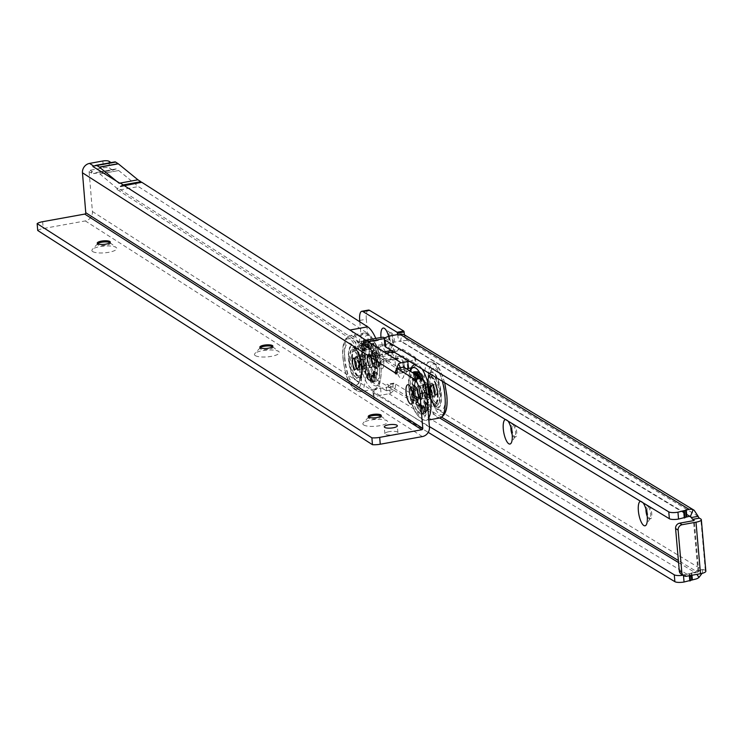 <?xml version="1.0" encoding="UTF-8"?>
<svg xmlns="http://www.w3.org/2000/svg" width="743" height="743" viewBox="0 0 743 743"><rect width="100%" height="100%" fill="white"/><g stroke="black" fill="none" stroke-linecap="round" stroke-linejoin="round"><path stroke-width="0.56" stroke-dasharray="3.71 2.79" d="M647.246 516.376A6.548 2.118 -100.3 0 0 649.512 518.948A6.548 2.118 -100.3 0 0 650.153 518.438A6.548 2.118 -100.3 0 0 650.664 513.915A6.548 2.118 -100.3 0 0 647.952 506.327A6.548 2.118 -100.3 0 0 647.172 506.067A6.548 2.118 -100.3 0 0 645.964 509.271M512.178 434.609A6.548 2.118 -100.3 0 0 514.444 437.181A6.548 2.118 -100.3 0 0 515.085 436.661A6.548 2.118 -100.3 0 0 515.596 432.147A6.548 2.118 -100.3 0 0 512.884 424.559A6.548 2.118 -100.3 0 0 512.103 424.299A6.548 2.118 -100.3 0 0 510.896 427.504M404.108 369.011A12.492 4.04 79.7 0 1 403.124 377.639A12.492 4.04 79.7 0 1 398.601 375.809A12.492 4.04 79.7 0 1 395.248 363.643A12.492 4.04 79.7 0 1 398.945 354.532A12.492 4.04 79.7 0 1 404.108 369.011M402.892 363.921A6.548 2.118 -100.3 0 0 406.384 371.76A6.548 2.118 -100.3 0 0 407.025 371.249A6.548 2.118 -100.3 0 0 407.536 366.736A6.548 2.118 -100.3 0 0 404.833 359.148A6.548 2.118 -100.3 0 0 404.053 358.888A6.548 2.118 -100.3 0 0 402.892 363.921M388.645 336.365A12.492 4.04 79.7 0 1 389.843 343.034A12.492 4.04 79.7 0 1 388.868 351.662A12.492 4.04 79.7 0 1 384.335 349.832A12.492 4.04 79.7 0 1 380.983 337.666A12.492 4.04 79.7 0 1 380.964 337.48M388.57 336.384A6.548 2.118 -100.3 0 0 388.635 337.944A6.548 2.118 -100.3 0 0 392.118 345.783A6.548 2.118 -100.3 0 0 392.759 345.272A6.548 2.118 -100.3 0 0 393.27 340.749A6.548 2.118 -100.3 0 0 390.567 333.161A6.548 2.118 -100.3 0 0 389.787 332.91A6.548 2.118 -100.3 0 0 388.57 336.115M376.71 356.956A9.873 3.195 -100.3 0 0 380.797 368.398A9.873 3.195 -100.3 0 0 383.713 361.191A9.873 3.195 -100.3 0 0 381.066 351.578A9.873 3.195 -100.3 0 0 377.481 350.129A9.873 3.195 -100.3 0 0 376.71 356.956A9.873 3.195 79.7 0 1 377.481 350.129A9.873 3.195 79.7 0 1 381.066 351.578A9.873 3.195 79.7 0 1 383.713 361.191A9.873 3.195 79.7 0 1 380.797 368.398A9.873 3.195 79.7 0 1 376.71 356.956M380.193 361.07A7.142 2.303 79.7 0 1 378.939 366.559A7.142 2.303 79.7 0 1 378.085 366.28A7.142 2.303 79.7 0 1 375.131 358.005A7.142 2.303 79.7 0 1 375.689 353.074A7.142 2.303 79.7 0 1 376.395 352.507A7.142 2.303 79.7 0 1 380.193 361.07M647.125 510.905A6.548 2.118 -100.3 0 0 650.617 518.744A6.548 2.118 -100.3 0 0 651.769 513.719A6.548 2.118 -100.3 0 0 648.286 505.872A6.548 2.118 -100.3 0 0 647.125 510.905M512.057 429.138A6.548 2.118 -100.3 0 0 515.549 436.977A6.548 2.118 -100.3 0 0 516.701 431.943A6.548 2.118 -100.3 0 0 513.218 424.104A6.548 2.118 -100.3 0 0 512.057 429.138M404.006 363.717A6.548 2.118 -100.3 0 0 407.489 371.565A6.548 2.118 -100.3 0 0 408.65 366.531A6.548 2.118 -100.3 0 0 405.158 358.683A6.548 2.118 -100.3 0 0 404.006 363.717M389.741 337.74A6.548 2.118 -100.3 0 0 393.223 345.588A6.548 2.118 -100.3 0 0 394.384 340.554A6.548 2.118 -100.3 0 0 390.892 332.706A6.548 2.118 -100.3 0 0 389.741 337.74M371.036 358.748A7.142 2.303 -100.3 0 0 374.834 367.302A7.142 2.303 -100.3 0 0 376.097 361.813A7.142 2.303 -100.3 0 0 372.289 353.25A7.142 2.303 -100.3 0 0 371.036 358.748M681.257 574.181A4.755 4.328 121.2 0 0 684.127 574.683L697.974 572.175L698.736 571.813L697.222 570.847A4.755 1.542 -100.3 0 0 696.776 570.745A4.755 1.542 -100.3 0 0 696.21 571.321L695.169 572.064L696.832 574.376M373.748 392.88L374.351 399.743A11.897 3.093 175 0 1 373.571 398.768A11.897 3.093 175 0 1 381.205 395.183L388.96 393.771A8.331 7.579 121.2 0 0 390.558 393.307L388.589 386.843A1.189 1.087 121.2 0 1 388.357 386.908L380.602 388.31A11.897 3.093 175 0 0 372.977 391.905A11.897 3.093 175 0 0 373.748 392.88L429.389 426.566M374.351 399.743L428.228 432.361M695.169 572.064A1.189 1.087 -58.8 0 1 694.631 572.314L683.458 575.138A7.142 1.857 175 0 1 682.984 575.221M397.7 334.545L397.802 335.706A4.755 1.542 -100.3 0 0 400.338 341.409A4.755 1.542 -100.3 0 0 400.496 341.353L400.644 341.028A1.189 1.087 121.2 0 0 400.338 341.046L392.583 342.449A11.897 3.093 -5 0 0 384.948 346.043M640.485 501.237A12.492 4.04 79.7 0 1 642.063 501.711A12.492 4.04 79.7 0 1 643.113 502.835M505.416 419.47A12.492 4.04 79.7 0 1 506.995 419.944A12.492 4.04 79.7 0 1 508.045 421.067M359.807 321.784L363.689 366.169A21.175 6.845 79.7 0 1 362.435 359.714L364.321 359.733L365.054 358.841A14.275 4.616 -100.3 0 0 366.355 365.575L365.463 365.073L363.931 365.528L363.661 367.321L362.473 367.228A19.755 6.381 -100.3 0 0 363.578 370.85L362.473 367.228L366.587 366.364A14.275 4.616 -100.3 0 0 366.671 366.661L366.215 368.751L366.921 367.423A14.275 4.616 -100.3 0 0 369.225 372.494L368.361 372.93L367.748 377.072A21.175 6.845 79.7 0 1 365.528 372.206L366.522 368.89A15.445 4.987 -100.3 0 0 368.361 372.93L367.72 375.93M368.918 380.221A11.897 3.845 79.7 0 1 363.689 366.225L370.339 365.017A11.897 3.845 79.7 0 0 375.559 379.023L393.019 389.546L386.267 390.725L368.918 380.221L375.559 379.023M388.589 386.843L388.05 384.763A4.755 1.542 -100.3 0 0 387.224 384.317A4.755 1.542 -100.3 0 0 386.379 387.985L386.583 390.316M705.85 571.191A8.331 2.164 -5 0 0 705.311 570.513L703.872 569.649A4.755 1.542 -100.3 0 0 703.426 569.537A4.755 1.542 -100.3 0 0 702.859 570.113L696.21 571.321L678.387 560.528M441.741 417.269L388.05 384.763L394.7 383.564A4.755 1.542 -100.3 0 0 393.874 383.119A4.755 1.542 -100.3 0 0 393.028 386.778L393.233 389.109M359.686 320.437L366.336 319.239L370.339 365.017M366.336 319.239A11.897 3.845 79.7 0 1 368.435 310.082M404.489 334.907A4.755 1.542 -100.3 0 0 406.978 340.21A4.755 1.542 -100.3 0 0 407.145 340.145L400.496 341.353L401.898 334.099M689.448 516.283L400.644 341.028M698.151 516.32L407.145 340.145L404.684 335.019M390.558 393.307C395.109 389.629 396.493 386.379 394.7 383.564L702.859 570.113L702.024 573.382M379.97 358.925L380.184 359.64L379.97 358.925M375.094 358.024A7.077 2.285 79.7 0 1 375.652 353.139A7.077 2.285 79.7 0 1 376.348 352.581A7.077 2.285 79.7 0 1 380.119 361.061A7.077 2.285 79.7 0 1 378.874 366.513A7.077 2.285 79.7 0 1 378.029 366.234A7.077 2.285 79.7 0 1 375.094 358.024M356.51 365.027A5.953 1.923 -100.3 0 0 353.334 357.894A5.953 1.923 -100.3 0 0 352.405 359.333A5.953 1.923 -100.3 0 0 352.284 362.473A5.953 1.923 -100.3 0 0 354.077 368.593A5.953 1.923 -100.3 0 0 355.46 369.605A5.953 1.923 -100.3 0 0 356.51 365.027M356.733 364.989A5.953 1.923 -100.3 0 0 353.557 357.857A5.953 1.923 -100.3 0 0 352.507 362.435A5.953 1.923 -100.3 0 0 355.683 369.568A5.953 1.923 -100.3 0 0 356.733 364.989M378.094 363.021A12.761 4.124 -100.3 0 0 371.741 347.715A12.761 4.124 -100.3 0 0 369.039 357.541A12.761 4.124 -100.3 0 0 376.264 372.68A12.761 4.124 -100.3 0 0 378.094 363.021M374.834 363.661A12.947 4.179 -100.3 0 0 367.655 348.226A12.947 4.179 -100.3 0 0 365.649 358.098A12.947 4.179 -100.3 0 0 372.262 373.636A12.947 4.179 -100.3 0 0 374.834 363.661M359.157 364.711A6.548 2.118 -100.3 0 0 355.665 356.872A6.548 2.118 -100.3 0 0 354.513 361.906A6.548 2.118 -100.3 0 0 358.005 369.745A6.548 2.118 -100.3 0 0 359.157 364.711M356.389 364.785A4.997 1.616 -100.3 0 0 353.733 358.795A4.997 1.616 -100.3 0 0 352.851 362.64A4.997 1.616 -100.3 0 0 355.507 368.63A4.997 1.616 -100.3 0 0 356.389 364.785M366.448 345.699L364.924 345.644L367.413 346.879L366.448 345.699L366.123 341.929L366.633 341.362L367.367 346.897A14.275 4.616 -100.3 0 0 367.265 346.925L365.853 346.127L364.609 340.359L366.02 346.182L366.996 347.037A14.275 4.616 -100.3 0 0 365.37 349.721L363.011 343.368A21.175 6.845 79.7 0 1 364.572 340.786L364.572 340.786M364.813 348.56L363.838 348.383L362.751 344.845L363.169 344.306L365.24 350.259A14.275 4.616 -100.3 0 0 365.194 350.473L364.051 351.04L362.25 348.588L361.869 346.786L364.135 351.058L365.082 351.058A14.275 4.616 -100.3 0 0 364.878 356.872L361.878 353.296A21.175 6.845 79.7 0 1 362.073 347.715L362.463 348.755M374.268 373.627L373.766 373.896L374.844 377.435L375.54 377.778L374.203 373.348L374.797 371.574A14.275 4.616 -100.3 0 0 374.844 371.37L374.955 370.776A14.275 4.616 -100.3 0 0 375.159 364.962L375.178 366.299L377.277 368.704A21.175 6.845 79.7 0 1 377.082 374.286L375.02 370.943A15.445 4.987 -100.3 0 0 375.178 366.299L376.85 368.602M374.964 366.141L374.481 366.336L375.902 368.296L376.636 368.444L374.881 365.983L375.094 364.144A14.275 4.616 -100.3 0 0 375.066 363.829L374.983 362.993A14.275 4.616 -100.3 0 0 373.683 356.269L373.729 356.919L375.466 355.823A21.175 6.845 79.7 0 1 376.72 362.278L374.825 362.268A15.445 4.987 -100.3 0 0 373.794 356.9L373.46 355.47A14.275 4.616 -100.3 0 0 373.367 355.182L370.794 349.442L369.884 349.256L370.497 348.885A14.275 4.616 -100.3 0 0 370.385 348.727L370.07 348.318A14.275 4.616 -100.3 0 0 369.215 347.464A14.275 4.616 -100.3 0 0 367.636 346.851L366.652 340.164A21.175 6.845 79.7 0 1 368.983 341.576L369.271 346.962A15.445 4.987 -100.3 0 0 367.33 345.792L367.023 345.783M354.383 361.739A7.235 2.34 79.7 0 1 356.519 356.454A7.235 2.34 79.7 0 1 359.51 364.841A7.235 2.34 79.7 0 1 358.943 369.838A7.235 2.34 79.7 0 1 356.324 368.779A7.235 2.34 79.7 0 1 354.383 361.739M359.928 364.572A6.52 2.108 -100.3 0 0 357.225 357.011A6.52 2.108 -100.3 0 0 356.445 356.751A6.52 2.108 -100.3 0 0 355.293 361.767A6.52 2.108 -100.3 0 0 358.776 369.587A6.52 2.108 -100.3 0 0 359.408 369.067A6.52 2.108 -100.3 0 0 359.928 364.572M372.587 362.473A7.235 2.34 -100.3 0 0 370.646 355.423A7.235 2.34 -100.3 0 0 368.017 354.374A7.235 2.34 -100.3 0 0 367.451 359.361A7.235 2.34 -100.3 0 0 370.451 367.748A7.235 2.34 -100.3 0 0 372.587 362.473M367.042 359.64A6.52 2.108 79.7 0 1 367.553 355.135A6.52 2.108 79.7 0 1 368.194 354.625A6.52 2.108 79.7 0 1 371.667 362.445A6.52 2.108 79.7 0 1 370.516 367.46A6.52 2.108 79.7 0 1 369.735 367.2A6.52 2.108 79.7 0 1 367.042 359.64M352.526 360.439A13.086 4.226 -100.3 0 0 359.501 376.125A13.086 4.226 -100.3 0 0 361.813 366.058A13.086 4.226 -100.3 0 0 354.838 350.371A13.086 4.226 -100.3 0 0 352.526 360.439M352.303 360.476A13.086 4.226 -100.3 0 0 359.278 376.172A13.086 4.226 -100.3 0 0 361.59 366.104A13.086 4.226 -100.3 0 0 354.615 350.408A13.086 4.226 -100.3 0 0 352.303 360.476M359.891 368.732A21.417 6.919 -100.3 0 0 348.476 343.062A21.417 6.919 -100.3 0 0 344.696 359.528A21.417 6.919 -100.3 0 0 356.111 385.208A21.417 6.919 -100.3 0 0 359.891 368.732M363.123 355.943L361.962 353.659L363.875 356.092L363.123 355.943A1.189 0.938 144.1 0 0 361.98 357.16L364.135 357.429A14.275 4.616 -100.3 0 0 364.181 357.996A14.275 4.616 -100.3 0 0 364.237 358.563L360.792 359.008L360.55 355.191A19.755 6.381 -100.3 0 0 360.689 357.095A19.755 6.381 -100.3 0 0 360.894 359.055L361.99 358.665L362.584 359.668L363.661 367.321L363.931 365.528M362.008 353.176L361.609 354.272L362.008 353.176A21.417 6.919 -100.3 0 1 362.212 347.529L361.813 353.566L362.305 353.399M364.739 340.517A21.417 6.919 -100.3 0 0 363.16 343.127L361.367 345.514A19.755 6.381 -100.3 0 0 360.801 348.123L361.757 346.805L362.212 347.529M366.838 339.895L366.03 339.932L366.838 339.895A21.417 6.919 -100.3 0 1 369.197 341.325L369.16 341.826L369.197 341.325M371.649 344.706L370.813 344.111L371.407 344.928A21.175 6.845 79.7 0 1 373.618 349.786L372.633 353.111A15.445 4.987 -100.3 0 0 370.794 349.071L371.649 344.706A21.417 6.919 -100.3 0 1 373.887 349.628L373.785 350.631L373.887 349.628M375.754 355.73L375.048 354.764L375.754 355.73A21.417 6.919 -100.3 0 1 377.017 362.259L376.72 363.42L377.017 362.259M379.394 365.194A21.417 6.919 -100.3 0 0 367.971 339.523A21.417 6.919 -100.3 0 0 364.191 355.999A21.417 6.919 -100.3 0 0 375.614 381.67A21.417 6.919 -100.3 0 0 379.394 365.194M364.089 355.832L364.943 357.699A14.275 4.616 -100.3 0 0 364.952 357.857A14.275 4.616 -100.3 0 0 364.971 358.005L364.321 359.733A15.445 4.987 -100.3 0 0 365.361 365.101L363.68 366.188M371.147 376.58L370.385 376.942L371.769 375.113L372.68 374.946L371.147 376.58L371.481 380.351L372.076 380.722L371.686 376.004L372.68 374.946A14.275 4.616 -100.3 0 0 372.782 374.918L372.856 375.949L373.042 374.797A14.275 4.616 -100.3 0 0 373.989 373.803A14.275 4.616 -100.3 0 0 374.667 372.113L374.379 373.432L376.144 378.633A21.175 6.845 79.7 0 1 374.583 381.215L373.135 375.819A15.445 4.987 -100.3 0 0 374.435 373.673L375.698 377.834M373.042 374.797L373.079 375.577M377.583 368.751L377.1 367.813L377.583 368.751A21.417 6.919 -100.3 0 1 377.388 374.388L376.84 375.289L377.388 374.388M376.441 378.791L376.199 378.271L376.441 378.791A21.417 6.919 -100.3 0 1 374.862 381.4L374.101 381.726L374.862 381.4M366.708 367.061L364.135 368.296L363.578 370.85L365.705 372.299A21.417 6.919 -100.3 0 0 367.943 377.212L367.785 377.983L366.383 377.007A19.755 6.381 -100.3 0 0 367.841 379.023L370.395 380.602A21.417 6.919 -100.3 0 0 372.763 382.023L372.503 381.837A21.175 6.845 79.7 0 1 370.172 380.416L369.968 373.515A14.275 4.616 -100.3 0 0 372.401 374.992M374.704 371.026L373.162 372.596A1.189 0.938 -35.9 0 1 374.305 371.379L374.955 370.776L374.844 371.37M373.766 373.896L372.912 373.775L373.07 372.057L374.583 374.556L376.84 375.289L376.46 373.488L374.305 371.379M372.884 372.902L374.026 377.175A19.755 6.381 -100.3 0 0 374.583 374.556A1.189 0.938 -35.9 0 1 375.726 373.348M375.429 377.797L374.026 377.175L372.94 373.627L374.648 371.871M374.936 363.429L373.274 363.996A1.189 1.124 -106.6 0 1 374.045 362.658L374.045 362.658A1.189 1.124 -106.6 0 1 374.156 362.63L374.769 362.296L375.066 363.829M374.481 366.336A1.189 0.938 -35.9 0 1 373.413 365.528L373.172 363.931L376.72 363.42L376.097 362.11L374.156 362.63M376.525 368.463L377.1 367.813L374.834 367.488L373.413 365.528L375.039 364.572M373.153 354.81L371.259 354.383A1.189 0.882 -167.8 0 1 371.203 353.937L371.203 353.937A1.189 0.882 -167.8 0 1 371.964 353.306L373.116 354.411A14.275 4.616 -100.3 0 0 370.813 349.349L370.497 348.885M373.032 356.789L374.955 356.278L375.048 354.764L371.695 355.823L373.478 355.888L373.032 356.789A1.189 1.124 -106.6 0 1 371.695 355.823L371.231 354.662L371.806 351.829L373.785 350.631L373.32 350.046L372.512 350.752L371.964 353.306M370.135 348.532L367.794 347.334L369.308 347.222L370.385 348.727M370.469 349.126L369.958 348.904A1.189 0.882 -167.8 0 1 368.454 348.226L367.544 343.665L369.16 341.826L368.231 343.21L368.565 346.972M368.593 348.839L370.339 349.145M369.958 348.904L371.138 345.932L370.813 344.111L369.002 345.671L368.454 348.226L369.884 349.256A14.275 4.616 -100.3 0 0 369.447 348.662L369.048 347.371M365.853 346.127L367.042 346.99L366.355 347.12L364.395 345.941L366.113 346.414M366.94 346.089L366.726 347.009A14.275 4.616 -100.3 0 0 366.698 347.009A14.275 4.616 -100.3 0 0 366.355 347.12L365.835 346.424M366.94 341.371L365.918 339.95L364.59 341.873A19.755 6.381 -100.3 0 0 363.346 342.244L364.609 340.359M366.522 341.381L365.918 339.95A21.417 6.919 -100.3 0 0 365.426 339.988L363.931 340.61L364.497 340.378L364.163 342.514L365.25 346.052M365.045 350.78L364.051 351.04L365.045 350.78L362.222 350.092A1.189 0.938 144.1 0 0 362.37 350.585L362.37 350.585A1.189 0.938 144.1 0 0 363.299 350.9L364.246 351.179M363.838 348.383L362.445 349.052L365.212 349.999M360.801 348.123L361.33 344.706L362.445 349.052A15.947 5.155 -100.3 0 0 362.222 350.092L360.801 348.123A1.189 0.938 144.1 0 0 360.94 348.625L360.94 348.625A1.189 0.938 144.1 0 0 361.869 348.931L363.299 350.9M361.878 353.296L360.55 355.191L361.98 357.16A15.947 5.155 -100.3 0 0 362.036 357.912A15.947 5.155 -100.3 0 0 362.11 358.683A1.189 1.124 73.4 0 0 363.448 359.649L364.423 359.696M367.943 377.212L368.287 372.949L367.636 373.376A1.189 0.882 12.2 0 0 366.931 374.453L368.602 372.865A14.275 4.616 -100.3 0 0 369.039 373.46L367.516 375.252L369.884 375.029A15.445 4.987 -100.3 0 0 371.825 376.209L372.763 382.023M367.841 379.023L366.383 377.007L366.931 374.453A15.947 5.155 -100.3 0 0 367.516 375.252L367.841 379.023L369.373 379.079L369.039 375.308M374.797 371.574L374.667 372.113M369.968 373.515L369.875 374.769M368.156 372.967L369.54 372.949A14.275 4.616 -100.3 0 0 369.661 373.116M366.921 367.423L366.671 366.661M366.587 366.364L366.355 365.575M365.054 358.841L364.971 358.005M364.943 357.699L364.878 356.872M365.082 351.058L365.194 350.473M365.24 350.259L365.37 349.721M373.116 354.411L373.367 355.182M373.46 355.47L373.729 356.919L372.8 356.008A14.275 4.616 -100.3 0 0 372.466 354.931L372.336 353.547M375.094 364.144L375.159 364.962M371.806 375.104L371.797 375.104A14.275 4.616 -100.3 0 0 371.788 375.113A14.275 4.616 -100.3 0 0 372.132 375.001L370.961 376.896L372.791 375.679M372.503 381.837L373.06 382.134A21.417 6.919 -100.3 0 0 373.998 381.744L374.119 380.11L373.432 379.766L372.354 376.227M371.964 380.741L372.568 382.171L370.794 380.806A19.755 6.381 -100.3 0 0 372.048 380.435L373.998 381.744L374.017 380.128M369.577 375.02L369.968 379.441L369.373 379.079M371.686 376.302L372.215 380.63M371.481 380.351L370.72 380.713L370.385 376.942L371.76 375.113L371.556 376.032M372.252 382.19L370.72 380.713L370.469 377.045A15.947 5.155 -100.3 0 0 370.961 376.896L372.048 380.435L373.432 379.766M370.274 379.45L369.559 380.258L372.68 382.023L372.224 380.648L372.68 382.143M370.395 380.602L369.642 380.379L369.856 379.459M366.215 368.751L365.463 371.769L365.64 368.974L366.578 368.704M367.636 373.376L367.088 375.93L367.729 376.023L367.794 377.23L365.528 372.206M364.061 359.538L363.448 359.649M365.463 365.073L363.355 365.853L365.324 365.333L366.373 365.983M363.921 350.891L362.435 348.653L361.869 348.931M369.308 347.222L370.07 348.318M375.057 365.928L374.574 371.054M367.088 375.93A1.189 0.882 12.2 0 0 366.327 376.552L366.875 373.998L368.426 372.763M366.494 377.565L366.327 376.552A1.189 0.882 12.2 0 0 366.383 377.007M364.572 365.491A1.189 1.124 73.4 0 0 363.689 366.856A15.947 5.155 -100.3 0 0 364.135 368.296A1.189 0.882 12.2 0 0 365.64 368.974M363.578 370.85A1.189 0.882 12.2 0 0 365.092 371.528M363.355 365.853A1.189 1.124 73.4 0 0 363.234 365.881L365.184 365.361L365.695 366.113A14.275 4.616 -100.3 0 0 366.02 367.181L366.15 368.574M362.408 367.339L363.234 365.881A1.189 1.124 73.4 0 0 362.473 367.228M360.894 359.055A1.189 1.124 73.4 0 0 362.222 360.021M361.692 353.984A1.189 0.938 144.1 0 0 360.55 355.191M362.751 344.845L361.367 345.514M366.123 341.929L364.59 341.873L364.924 345.644A15.947 5.155 -100.3 0 0 364.423 345.792L363.308 342.393L364.163 342.514M370.516 346.349A1.189 0.882 -167.8 0 1 369.002 345.671A19.755 6.381 -100.3 0 0 367.544 343.665L368.231 343.21M374.249 356.426A1.189 1.124 -106.6 0 1 372.912 355.46A19.755 6.381 -100.3 0 0 371.806 351.829A1.189 0.882 -167.8 0 1 371.751 351.383L371.751 351.383A1.189 0.882 -167.8 0 1 372.512 350.752M375.902 368.296A1.189 0.938 -35.9 0 1 374.834 367.488A19.755 6.381 -100.3 0 0 374.491 363.633A1.189 1.124 -106.6 0 1 375.261 362.287L375.261 362.287A1.189 1.124 -106.6 0 1 375.373 362.259M373.45 356.733L374.621 362.556L376.079 362.12L376.608 363.438A21.417 6.919 -100.3 0 1 376.84 365.658A21.417 6.919 -100.3 0 1 376.989 367.831L376.385 368.658L374.974 367.989L373.292 365.324M374.844 377.435L376.088 378.289A21.417 6.919 -100.3 0 0 376.729 375.308L376.348 373.515M365.705 372.299L364.924 371.444M367.896 377.964L367.748 377.072L367.896 377.964M364.414 348.755L364.525 350.129A14.275 4.616 -100.3 0 0 364.358 350.9L364.135 351.058A15.445 4.987 -100.3 0 0 363.968 355.702L363.745 355.943M364.479 341.994L366.02 346.182A15.445 4.987 -100.3 0 0 364.72 348.328L364.441 348.458M363.16 343.127L362.51 343.814L363.011 343.368L362.51 343.814L363.448 344.167M373.989 373.803L374.472 372.642L374.379 373.432M358.739 364.46A5.35 1.727 -100.3 0 0 355.878 358.042A5.35 1.727 -100.3 0 0 354.94 362.157A5.35 1.727 -100.3 0 0 357.792 368.574A5.35 1.727 -100.3 0 0 358.739 364.46M356.519 364.859A5.35 1.727 -100.3 0 0 353.668 358.442A5.35 1.727 -100.3 0 0 352.721 362.556A5.35 1.727 -100.3 0 0 355.572 368.983A5.35 1.727 -100.3 0 0 356.519 364.859M349.554 360.643A14.275 4.616 -100.3 0 0 357.169 377.76A14.275 4.616 -100.3 0 0 359.686 366.773A14.275 4.616 -100.3 0 0 352.071 349.665A14.275 4.616 -100.3 0 0 349.554 360.643M351.773 360.244A14.275 4.616 -100.3 0 0 359.38 377.36A14.275 4.616 -100.3 0 0 361.897 366.373A14.275 4.616 -100.3 0 0 354.29 349.256A14.275 4.616 -100.3 0 0 351.773 360.244M109.983 242.673A6.548 1.783 175.3 0 1 110.075 242.738A6.548 1.783 175.3 0 1 110.382 243.212A6.548 1.783 175.3 0 1 106.184 245.246A6.548 1.783 175.3 0 1 97.76 244.856A6.548 1.783 175.3 0 1 97.333 244.298A6.548 1.783 175.3 0 1 97.556 243.769A6.548 1.783 175.3 0 1 97.63 243.695M92.699 251.571A12.492 3.399 -4.7 0 0 108.45 252.36A12.492 3.399 -4.7 0 0 116.196 247.512A12.492 3.399 -4.7 0 0 115.964 247.354A12.492 3.399 -4.7 0 0 103.704 246.1A12.492 3.399 -4.7 0 0 92.308 249.49A12.492 3.399 -4.7 0 0 92.699 251.571M272.57 346.712A6.548 1.783 175.3 0 1 272.653 346.777A6.548 1.783 175.3 0 1 272.969 347.26A6.548 1.783 175.3 0 1 268.771 349.284A6.548 1.783 175.3 0 1 260.347 348.904A6.548 1.783 175.3 0 1 259.92 348.337A6.548 1.783 175.3 0 1 260.143 347.817A6.548 1.783 175.3 0 1 260.217 347.733M255.286 355.609A12.492 3.399 -4.7 0 0 271.037 356.408A12.492 3.399 -4.7 0 0 278.783 351.56A12.492 3.399 -4.7 0 0 278.551 351.393A12.492 3.399 -4.7 0 0 266.291 350.148A12.492 3.399 -4.7 0 0 254.895 353.529A12.492 3.399 -4.7 0 0 255.286 355.609M380.964 416.08A6.548 1.783 175.3 0 1 381.048 416.136A6.548 1.783 175.3 0 1 381.354 416.619A6.548 1.783 175.3 0 1 377.165 418.653A6.548 1.783 175.3 0 1 368.742 418.263A6.548 1.783 175.3 0 1 368.314 417.696A6.548 1.783 175.3 0 1 368.537 417.176A6.548 1.783 175.3 0 1 368.612 417.102M363.671 424.968A12.492 3.399 -4.7 0 0 379.422 425.767A12.492 3.399 -4.7 0 0 387.168 420.919A12.492 3.399 -4.7 0 0 386.936 420.752A12.492 3.399 -4.7 0 0 374.676 419.507A12.492 3.399 -4.7 0 0 363.29 422.897A12.492 3.399 -4.7 0 0 363.671 424.968M409.569 392.341A7.142 2.303 -100.3 0 0 413.377 400.988A7.142 2.303 -100.3 0 0 414.074 400.431A7.142 2.303 -100.3 0 0 414.65 395.592A7.142 2.303 -100.3 0 0 411.687 387.224A7.142 2.303 -100.3 0 0 410.833 386.945A7.142 2.303 -100.3 0 0 409.569 392.341M413.665 391.598A7.142 2.303 -100.3 0 0 417.482 400.245A7.142 2.303 -100.3 0 0 418.746 394.849A7.142 2.303 -100.3 0 0 414.928 386.202A7.142 2.303 -100.3 0 0 413.665 391.598M389.072 431.664A6.548 1.783 -4.7 0 0 384.874 433.698A6.548 1.783 -4.7 0 0 393.725 434.646A6.548 1.783 -4.7 0 0 397.914 432.621A6.548 1.783 -4.7 0 0 389.072 431.664M91.389 171.967L92.494 171.763A1.189 1.077 122.6 0 0 91.482 173.11L91.389 171.967L93.924 173.593L112.76 170.184L109.537 168.122A4.755 1.291 175.3 0 0 103.416 167.834L90.117 170.249A1.189 1.077 122.6 0 0 89.104 171.587L92.411 211.523A8.331 7.551 -57.4 0 1 85.315 220.922L43.215 228.547A9.52 2.591 175.3 0 0 37.717 230.488M349.944 330.031A35.692 11.535 79.7 0 1 358.135 341.752L350.51 336.876L368.24 333.663A28.559 9.232 79.7 0 1 374.788 343.043A13.086 4.226 79.7 0 0 379.088 347.668A13.086 4.226 79.7 0 0 380.379 346.619A28.559 9.232 79.7 0 1 383.193 344.334A28.559 9.232 79.7 0 1 386.239 345.189A28.559 9.232 -100.3 0 1 393.001 354.699A13.086 4.226 -100.3 0 0 397.291 359.315A13.086 4.226 -100.3 0 0 398.582 358.275A28.559 9.232 -100.3 0 1 401.406 355.981A28.559 9.232 -100.3 0 1 404.229 356.696L415.235 363.736A11.897 3.241 175.3 0 1 416.015 364.767A11.897 3.241 175.3 0 1 410.972 367.887M409.328 361.302A11.897 3.241 175.3 0 0 415.448 357.922A11.897 3.241 175.3 0 0 414.668 356.891L403.663 349.851A35.692 11.535 -100.3 0 0 400.133 348.959A35.692 11.535 -100.3 0 0 396.613 351.82A5.953 1.923 -100.3 0 1 396.019 352.293A5.953 1.923 -100.3 0 1 394.069 350.194A35.692 11.535 -100.3 0 0 385.673 338.344A35.692 11.535 79.7 0 0 385.078 337.972M385.933 353.064A35.692 11.535 -100.3 0 0 382.404 352.173A35.692 11.535 -100.3 0 0 378.884 355.033L360.68 343.377A5.953 1.923 79.7 0 1 360.086 343.86A5.953 1.923 79.7 0 1 358.135 341.752L360.68 343.377L378.401 340.164A35.692 11.535 79.7 0 1 381.921 337.303M378.401 340.164A5.953 1.923 79.7 0 1 377.815 340.647A5.953 1.923 79.7 0 1 375.865 338.539A35.692 11.535 79.7 0 0 375.809 338.418M141.764 182.258L141.226 182.351M111.032 162.587L111.747 163.051L114.766 161.928M112.76 170.184L116.168 168.912L118.722 170.537L138.402 186.586L368.24 333.663M111.747 163.051L92.838 166.488M406.56 368.788L401.749 369.661A1.189 1.077 122.6 0 0 401.369 369.8L401.61 371.565A4.755 1.542 -100.3 0 0 402.947 372.772A4.755 1.542 -100.3 0 0 403.793 369.178L403.709 367.07M360.68 343.377A35.692 11.535 79.7 0 1 364.2 340.517A35.692 11.535 79.7 0 1 367.943 341.557A35.692 11.535 -100.3 0 1 376.339 353.408A5.953 1.923 -100.3 0 0 378.298 355.507A5.953 1.923 -100.3 0 0 378.884 355.033L386.499 359.909A28.559 9.232 -100.3 0 0 383.676 359.194A28.559 9.232 -100.3 0 0 380.862 361.479L398.582 358.275M118.137 188.174A1.189 1.077 122.6 0 0 117.125 189.511L117.022 188.378L118.137 188.174L120.672 189.799L138.402 186.586M93.924 173.593L97.361 172.33L99.887 173.946L117.022 188.378M403.635 367.339L396.985 368.537M397.124 372.373L401.61 371.565L117.125 189.511M401.369 369.8L400.366 367.646M384.53 338.548L385.673 338.344M119.567 190.004L120.672 189.799L350.51 336.876A28.559 9.232 79.7 0 1 357.067 346.257L374.788 343.043M380.862 361.479A13.086 4.226 -100.3 0 1 379.571 362.528A13.086 4.226 -100.3 0 1 375.271 357.903A28.559 9.232 -100.3 0 0 368.509 348.402A28.559 9.232 79.7 0 0 365.472 347.548A28.559 9.232 79.7 0 0 362.649 349.832A13.086 4.226 79.7 0 1 361.358 350.882A13.086 4.226 79.7 0 1 357.067 346.257M368.509 348.402L386.239 345.189M120.515 186.437L141.384 182.657M414.678 395.564A7.077 2.285 -100.3 0 0 411.743 387.27A7.077 2.285 -100.3 0 0 410.898 386.992A7.077 2.285 -100.3 0 0 409.644 392.341A7.077 2.285 -100.3 0 0 413.424 400.923A7.077 2.285 -100.3 0 0 414.12 400.366A7.077 2.285 -100.3 0 0 414.678 395.564M433.253 388.394A5.953 1.923 79.7 0 1 434.311 383.899A5.953 1.923 79.7 0 1 435.695 384.911A5.953 1.923 79.7 0 1 437.488 391.106A5.953 1.923 79.7 0 1 437.367 394.171A5.953 1.923 79.7 0 1 436.429 395.601A5.953 1.923 79.7 0 1 433.253 388.394M433.03 388.431A5.953 1.923 79.7 0 1 434.088 383.936A5.953 1.923 79.7 0 1 437.265 391.143A5.953 1.923 79.7 0 1 436.215 395.647A5.953 1.923 79.7 0 1 433.03 388.431M411.668 390.316A12.761 4.124 79.7 0 1 413.507 380.825A12.761 4.124 79.7 0 1 420.742 396.13A12.761 4.124 79.7 0 1 418.03 405.78A12.761 4.124 79.7 0 1 411.668 390.316M414.919 389.676A12.947 4.179 79.7 0 1 417.51 379.868A12.947 4.179 79.7 0 1 424.132 395.564A12.947 4.179 79.7 0 1 422.117 405.279A12.947 4.179 79.7 0 1 414.919 389.676M430.606 388.7A6.548 2.118 79.7 0 1 431.767 383.75A6.548 2.118 79.7 0 1 435.259 391.682A6.548 2.118 79.7 0 1 434.098 396.632A6.548 2.118 79.7 0 1 430.606 388.7M433.373 388.654A4.997 1.616 79.7 0 1 434.256 384.874A4.997 1.616 79.7 0 1 436.93 390.929A4.997 1.616 79.7 0 1 436.039 394.709A4.997 1.616 79.7 0 1 433.373 388.654M420.176 377.509L420.185 380.481A14.275 4.616 79.7 0 1 420.306 380.648L421.56 380.676L422.293 377.528L421.978 375.707L421.485 380.695L420.612 381.122A14.275 4.616 79.7 0 1 422.906 386.249L424.327 381.531A21.175 6.845 -100.3 0 0 422.126 376.608L422.145 377.75M423.259 384.967L424.197 384.707L424.764 382.19L424.281 381.976L423.148 387.019A14.275 4.616 79.7 0 1 423.241 387.307L424.643 388.329L426.073 387.957L426.176 386.453L425.897 388.236L423.464 388.106A14.275 4.616 79.7 0 1 424.736 394.839L425.368 394.004L427.374 394.059A21.175 6.845 -100.3 0 0 426.148 387.595L424.457 388.598A15.445 4.987 79.7 0 1 425.47 393.976L424.82 395.675A14.275 4.616 79.7 0 1 424.829 395.833A14.275 4.616 79.7 0 1 424.847 395.991L426.036 397.756L424.903 396.808A14.275 4.616 79.7 0 1 424.662 402.576L425.618 402.604L427.671 406.003A21.175 6.845 -100.3 0 0 427.903 400.458L425.804 397.997A15.445 4.987 79.7 0 1 425.618 402.604L427.281 404.954M427.745 406.43L427.866 406.923L427.745 406.43M417.213 399.994L417.742 400.013L416.554 402.947L417.241 399.799L416.349 398.146A14.275 4.616 79.7 0 1 416.266 397.849L416.034 397.05A14.275 4.616 79.7 0 1 414.761 390.316L414.975 391.004L413.015 390.939A21.175 6.845 -100.3 0 0 414.232 397.403L415.931 396.4A15.445 4.987 79.7 0 1 414.919 391.022L413.47 391.394M415.096 390.753L413.647 391.115L415.161 390.734L414.687 389.49A14.275 4.616 79.7 0 1 414.659 389.174L414.9 382.71L415.671 382.153L414.947 382.004A14.275 4.616 79.7 0 1 414.993 381.8L415.133 381.27A14.275 4.616 79.7 0 1 415.783 379.701A14.275 4.616 79.7 0 1 416.786 378.67L415.82 374.713M435.398 391.858A7.235 2.34 -100.3 0 0 433.466 384.753A7.235 2.34 -100.3 0 0 430.829 383.667A7.235 2.34 -100.3 0 0 430.253 388.561A7.235 2.34 -100.3 0 0 433.253 397.041A7.235 2.34 -100.3 0 0 435.398 391.858M429.835 388.849A6.52 2.108 79.7 0 1 430.355 384.428A6.52 2.108 79.7 0 1 430.996 383.917A6.52 2.108 79.7 0 1 434.479 391.821A6.52 2.108 79.7 0 1 433.318 396.743A6.52 2.108 79.7 0 1 432.547 396.493A6.52 2.108 79.7 0 1 429.835 388.849M417.176 390.929A7.235 2.34 79.7 0 1 419.321 385.747A7.235 2.34 79.7 0 1 422.321 394.227A7.235 2.34 79.7 0 1 421.745 399.13A7.235 2.34 79.7 0 1 419.108 398.044A7.235 2.34 79.7 0 1 417.176 390.929M422.739 393.948A6.52 2.108 -100.3 0 0 420.027 386.304A6.52 2.108 -100.3 0 0 419.256 386.044A6.52 2.108 -100.3 0 0 418.095 390.976A6.52 2.108 -100.3 0 0 421.578 398.88A6.52 2.108 -100.3 0 0 422.219 398.359A6.52 2.108 -100.3 0 0 422.739 393.948M437.255 393.233A13.086 4.226 79.7 0 1 434.934 403.133A13.086 4.226 79.7 0 1 427.94 387.27A13.086 4.226 79.7 0 1 430.271 377.37A13.086 4.226 79.7 0 1 437.255 393.233M437.478 393.196A13.086 4.226 79.7 0 1 435.157 403.087A13.086 4.226 79.7 0 1 428.163 387.233A13.086 4.226 79.7 0 1 430.485 377.333A13.086 4.226 79.7 0 1 437.478 393.196M429.853 384.493A21.417 6.919 79.7 0 1 433.661 368.296A21.417 6.919 79.7 0 1 445.094 394.245A21.417 6.919 79.7 0 1 441.296 410.442A21.417 6.919 79.7 0 1 429.853 384.493M426.352 394.05L427.578 393.744L426.352 394.05A1.189 1.124 -104.3 0 1 427.68 395.025L425.553 395.118A14.275 4.616 79.7 0 1 425.609 395.694A14.275 4.616 79.7 0 1 425.646 396.26L427.81 396.548L429.343 398.796L428.906 394.709A19.755 6.381 79.7 0 1 429.101 396.66A19.755 6.381 79.7 0 1 429.231 398.554L427.764 400.588L427.689 406.17L425.702 402.613L424.55 403.152A14.275 4.616 79.7 0 1 424.504 403.365L425.284 405.158L424.364 403.886A14.275 4.616 79.7 0 1 422.711 406.486L423.686 407.368L425.117 412.783A21.175 6.845 -100.3 0 0 426.705 410.285L425.005 405.288A15.445 4.987 79.7 0 1 423.686 407.368L424.94 411.548M427.234 394.124L427.81 395.118L427.234 394.124A21.417 6.919 79.7 0 0 425.999 387.586L427.383 394.069M414.993 372.029L415.857 371.704L417.807 373.014A19.755 6.381 79.7 0 1 419.061 372.698L417.111 371.491A21.417 6.919 79.7 0 1 419.479 373.005L422.024 374.593A19.755 6.381 79.7 0 1 423.482 376.645L422.089 375.689L421.922 376.469A21.417 6.919 79.7 0 1 424.151 381.447L426.268 382.877A19.755 6.381 79.7 0 1 427.364 386.527L426.176 386.453L425.999 387.586M422.07 406.653L422.683 407.712L422.07 406.653A14.275 4.616 79.7 0 1 420.557 406.031L419.321 404.684A14.275 4.616 79.7 0 1 419.201 404.517L419.823 404.146L421.235 405.158L420.668 407.666L418.959 409.189L418.021 408.613A21.417 6.919 79.7 0 1 415.792 403.635L415.904 402.613L417.882 401.443A19.755 6.381 79.7 0 1 416.786 397.793L414.65 398.462L413.944 397.496A21.417 6.919 79.7 0 1 412.718 390.957L413.015 389.796L415.244 389.611A19.755 6.381 79.7 0 1 414.928 385.766L412.653 385.422L412.179 384.484A21.417 6.919 79.7 0 1 412.411 378.893L413.071 377.983L415.216 378.754A19.755 6.381 79.7 0 1 415.792 376.172L413.387 374.556L415.374 379.71A15.445 4.987 79.7 0 1 416.702 377.639L417.055 378.568A14.275 4.616 79.7 0 1 417.157 378.54L418.151 377.203L417.427 378.512A14.275 4.616 79.7 0 1 419.869 380.072L419.86 377.295M420.343 377.611A21.417 6.919 79.7 0 1 425.6 397.774A21.417 6.919 79.7 0 1 421.801 413.972A21.417 6.919 79.7 0 1 410.359 388.022A21.417 6.919 79.7 0 1 412.671 372.698M416.758 377.881L416.786 378.67M417.427 378.512L419.451 376.552L418.012 377.555M420.464 412.068L420.687 411.817A21.175 6.845 -100.3 0 0 423.027 413.312L422.377 407.703A15.445 4.987 79.7 0 1 420.427 406.449L420.464 412.068A21.417 6.919 79.7 0 0 422.832 413.591L423.649 413.563L422.832 413.591M424.95 413.052L424.95 413.052A21.417 6.919 79.7 0 0 426.556 410.526L427.206 409.848L426.556 410.526M414.687 389.49L416.238 397.44L418.021 397.477A1.189 1.124 75.7 0 0 416.693 396.511L415.996 396.39L416.266 397.849M417.742 400.013A1.189 0.892 12.7 0 0 418.448 398.926L418.077 397.347L416.786 397.793A1.189 1.124 75.7 0 0 415.458 396.818L416.693 396.511M417.176 402.53A1.189 0.892 12.7 0 0 417.882 401.443L418.448 398.926L416.563 398.517M414.715 388.747L416.349 387.772A1.189 0.929 144.7 0 0 416.21 387.279L416.21 387.279A1.189 0.929 144.7 0 0 415.281 386.973L414.659 387.149L414.603 388.357A14.275 4.616 79.7 0 1 414.835 382.589L412.709 379.004A21.175 6.845 -100.3 0 0 412.486 384.54L414.585 387.01A15.445 4.987 79.7 0 1 414.77 382.404L414.947 382.004M415.588 390.669A1.189 1.124 75.7 0 0 416.47 389.295L416.461 387.985L414.928 385.766A1.189 0.929 144.7 0 0 414.789 385.273L414.789 385.273A1.189 0.929 144.7 0 0 413.86 384.958L415.281 386.973M414.353 390.976A1.189 1.124 75.7 0 0 415.244 389.611L414.808 389.889M415.151 381.512L416.86 379.738L415.43 379.961L414.993 381.8M415.086 382.32L415.486 381.958L413.442 379.784L413.071 377.983A21.417 6.919 79.7 0 1 413.73 375.048L415.829 376.032L416.897 379.599L415.829 376.032L414.975 375.921L416.043 379.487M415.486 381.958A1.189 0.929 144.7 0 0 416.637 380.76L415.226 382.292M414.065 379.952A1.189 0.929 144.7 0 0 415.216 378.754L416.637 380.76L415.671 382.153A14.275 4.616 79.7 0 1 415.839 381.391L415.736 380.017M417.037 377.788L418.876 376.58L417.009 378.596L417.696 378.475A14.275 4.616 79.7 0 1 417.975 378.391L417.696 378.475M415.709 372.057L415.857 371.704A21.417 6.919 79.7 0 1 416.702 371.37L417.668 371.314L418.374 373.172L418.69 376.924M421.56 380.676L420.547 380.862L422.916 379.162A1.189 0.892 -167.3 0 1 422.971 379.627L422.971 379.627A1.189 0.892 -167.3 0 1 422.2 380.258L421.42 380.862M419.962 378.809L422.34 378.345L420.12 380.249M423.482 376.645L421.718 373.757L422.34 378.345A15.947 5.155 79.7 0 1 422.916 379.162L423.482 376.645A1.189 0.892 -167.3 0 1 423.538 377.11L423.538 377.11A1.189 0.892 -167.3 0 1 422.776 377.741L422.2 380.258M424.197 384.707A1.189 0.892 -167.3 0 1 425.702 385.394L423.807 386.49A14.275 4.616 79.7 0 1 424.132 387.567L426.138 386.843A1.189 1.124 -104.3 0 1 425.321 388.19L425.321 388.19A1.189 1.124 -104.3 0 1 425.247 388.208M427.364 386.527L426.287 382.589L425.702 385.394A15.947 5.155 79.7 0 1 426.138 386.843L427.364 386.527A1.189 1.124 -104.3 0 1 426.547 387.883L426.547 387.883A1.189 1.124 -104.3 0 1 426.482 387.902M427.439 394.264L427.81 395.118L428.906 394.709L427.68 395.025A15.947 5.155 79.7 0 1 427.754 395.787A15.947 5.155 79.7 0 1 427.81 396.548A1.189 0.929 -35.3 0 1 426.658 397.746L425.693 397.858M424.522 403.616L427.29 404.582L424.922 405.046M425.702 402.613L426.454 402.762A1.189 0.929 -35.3 0 1 427.522 403.56L424.699 402.855L425.498 402.474M426.454 402.762L427.875 404.768L427.866 406.923L428.943 405.567L427.522 403.56A15.947 5.155 79.7 0 1 427.29 404.582L428.386 408.966L428.943 405.567A19.755 6.381 79.7 0 1 428.358 408.139L426.705 410.285L427.206 409.848L425.897 405.232M425.117 412.783L423.751 407.145L422.451 406.597A14.275 4.616 79.7 0 1 422.349 406.616L423.073 406.486A14.275 4.616 79.7 0 1 422.981 406.505L424.782 407.87L422.34 407.452M423.854 407.415L425.312 407.601L423.361 406.412A14.275 4.616 79.7 0 1 423.073 406.486L422.312 406.625L422.637 407.424M425.08 413.201L426.352 411.306A19.755 6.381 79.7 0 1 425.089 411.622L423.649 413.563L423.046 412.124L423.556 411.557L423.25 407.796M424.457 407.489L425.525 411.055L425.191 413.182L425.711 412.978L424.346 413.517A21.417 6.919 79.7 0 1 423.761 413.545L423.157 412.096M416.349 398.146L417.092 400.04L416.061 403.468A21.175 6.845 -100.3 0 0 418.263 408.39L418.885 404.043A14.275 4.616 79.7 0 1 416.591 398.917M421.132 406.44L421.04 410.749L420.519 406.068L421.894 406.068L421.235 405.158A1.189 0.892 12.7 0 0 419.73 404.461L418.885 404.043L419.201 404.517M419.321 404.684L420.38 406.198L420.789 410.86M420.519 406.068L419.944 405.427L420.557 406.031A14.275 4.616 79.7 0 1 419.628 405.093L420.38 406.198L419.628 405.093M424.364 403.886L424.504 403.365M424.55 403.152L424.662 402.576M424.903 396.808L424.847 395.991M424.82 395.675L424.736 394.839M423.464 388.106L423.241 387.307M423.148 387.019L422.906 386.249M420.612 381.122L420.306 380.648M414.603 388.357L414.659 389.174M422.349 406.616L422.981 406.505L422.767 407.405M421.56 405.204L422.126 409.727A19.755 6.381 79.7 0 1 420.668 407.666A1.189 0.892 12.7 0 0 419.163 406.978L419.73 404.461M421.04 410.749L420.826 411.641L420.77 410.842L420.714 411.668L422.126 409.727L421.82 405.966L420.25 404.749A14.275 4.616 79.7 0 1 419.823 404.146L419.358 404.229M421.439 410.201L420.622 411.538A21.417 6.919 79.7 0 1 418.959 409.189L418.653 407.368L419.163 406.978M425.525 411.055L426.38 411.158L425.284 407.74A15.947 5.155 79.7 0 1 424.782 407.87L425.089 411.622L423.556 411.557M426.036 397.756L427.699 400.106L428.079 399.762L426.658 397.746M421.625 380.481L422.135 377.658L422.776 377.741M420.807 378.28L420.492 374.518L419.906 374.156L420.157 377.249M415.541 379.766L414.288 375.586L414.975 375.921M414.798 387.168L413.127 384.809L413.86 384.958M416.191 396.595L415.458 396.818M419.228 404.248L418.903 404.303A15.445 4.987 79.7 0 1 417.074 400.208L416.405 403.161M415.43 379.961L415.133 381.27M417.037 399.78L418.903 403.932M425.711 412.978L426.38 411.158L425.312 407.601L423.38 406.402L422.674 406.532L423.881 407.118M428.358 408.139L426.965 408.799M427.875 404.768A1.189 0.929 -35.3 0 1 428.804 405.084L427.383 403.068L425.386 402.725A14.275 4.616 79.7 0 1 425.21 403.486L425.312 404.861M429.045 406.068L428.804 405.084A1.189 0.929 -35.3 0 1 428.943 405.567M429.231 398.554A1.189 0.929 -35.3 0 1 428.079 399.762M427.578 393.744A1.189 1.124 -104.3 0 1 428.906 394.709M423.445 387.688L424.513 388.357M424.764 382.19A1.189 0.892 -167.3 0 1 426.268 382.877M420.492 374.518L422.024 374.593M417.427 373.32L417.807 373.014L418.876 376.58A15.947 5.155 79.7 0 1 419.377 376.45L419.136 372.8L418.374 373.172M412.718 390.957L413.015 389.796L413.637 391.115L415.662 390.651L416.572 389.369M416.665 402.92L417.938 401.898L418.476 398.657M422.702 406.523L423.594 407.127M428.172 399.502L427.903 400.458M425.832 402.762L425.172 402.492L425.832 402.585M427.429 386.416L426.547 387.883L424.355 388.617M424.866 395.248L425.553 395.118L425.368 394.004M420.399 378.828L420.798 380.128A14.275 4.616 79.7 0 1 421.235 380.741L421.485 380.695A15.445 4.987 79.7 0 1 423.315 384.79L423.612 384.93M421.922 376.469L424.327 381.531M418.151 377.203L417.65 372.893M417.185 371.361L417.9 372.782M417.111 371.491L419.702 373.181A21.175 6.845 -100.3 0 0 417.362 371.686M419.479 373.005L420.111 373.255L419.6 374.138L419.702 373.181L420.436 373.348A21.417 6.919 79.7 0 1 422.089 375.689L422.395 377.509M420.269 378.558L419.962 378.549A15.445 4.987 79.7 0 0 418.012 377.305L417.91 376.051L417.39 378.503L418.281 377.481M414.399 375.559L413.897 374.844C413.108 374.054 417.51 376.134 413.897 374.844L414.111 375.559L413.684 374.713A21.175 6.845 -100.3 0 1 414.157 373.655M413.749 391.097L413.127 389.778A21.417 6.919 79.7 0 1 412.904 387.567A21.417 6.919 79.7 0 1 412.764 385.403L413.127 384.809L412.653 385.422L412.179 384.484M412.411 378.893L412.959 378.001L415.003 382.162M414.492 396.771L414.65 398.462L413.944 397.496M419.21 404.443L418.848 409.217L418.021 408.613M415.792 403.635L415.904 402.613L416.554 402.947L416.015 402.595A21.417 6.919 79.7 0 1 414.761 398.443L414.863 396.938M431.033 388.97A5.35 1.727 79.7 0 1 431.98 384.92A5.35 1.727 79.7 0 1 434.841 391.412A5.35 1.727 79.7 0 1 433.893 395.462A5.35 1.727 79.7 0 1 431.033 388.97M433.243 388.57A5.35 1.727 79.7 0 1 434.2 384.521A5.35 1.727 79.7 0 1 437.051 391.013A5.35 1.727 79.7 0 1 436.104 395.062A5.35 1.727 79.7 0 1 433.243 388.57M440.227 393.038A14.275 4.616 79.7 0 1 437.692 403.839A14.275 4.616 79.7 0 1 430.067 386.536A14.275 4.616 79.7 0 1 432.602 375.744A14.275 4.616 79.7 0 1 440.227 393.038M438.017 393.446A14.275 4.616 79.7 0 1 435.482 404.238A14.275 4.616 79.7 0 1 427.857 386.936A14.275 4.616 79.7 0 1 430.392 376.144A14.275 4.616 79.7 0 1 438.017 393.446M684.127 574.683L686.662 576.215M697.974 572.175L693.47 520.667M689.198 574.098L689.346 575.732M689.857 573.884L690.015 575.611M691.101 573.057L691.306 575.379M691.761 572.834L691.974 575.258M380.602 388.31L381.205 395.183M388.96 393.771L695.234 579.187M388.357 386.908L439.698 417.984M678.563 562.59L694.631 572.314M392.583 342.449L391.979 335.585M689.727 516.236L400.338 341.046M698.661 571.72L694.176 520.416M705.311 570.513L700.798 519.004M386.267 390.725L392.908 389.518M697.222 570.847L703.872 569.649M393.028 386.778L386.379 387.985M397.802 335.706L403.867 334.61M376.515 361.72A7.077 2.285 -100.3 0 0 372.745 353.231A7.077 2.285 -100.3 0 0 371.5 358.674A7.077 2.285 -100.3 0 0 375.271 367.163A7.077 2.285 -100.3 0 0 376.515 361.72M370.887 358.655A7.56 2.443 -100.3 0 0 374.203 367.544A7.56 2.443 -100.3 0 0 376.246 361.897A7.56 2.443 -100.3 0 0 372.93 353.009A7.56 2.443 -100.3 0 0 370.887 358.655M367.748 359.371A7.021 2.266 -100.3 0 0 370.831 367.636A7.021 2.266 -100.3 0 0 372.735 362.389A7.021 2.266 -100.3 0 0 369.652 354.123A7.021 2.266 -100.3 0 0 367.748 359.371M367.479 359.556A6.548 2.118 -100.3 0 0 370.961 367.395A6.548 2.118 -100.3 0 0 372.122 362.361A6.548 2.118 -100.3 0 0 368.63 354.522A6.548 2.118 -100.3 0 0 367.479 359.556M354.894 362.129A5.47 1.765 -100.3 0 0 357.299 368.574A5.47 1.765 -100.3 0 0 358.776 364.488A5.47 1.765 -100.3 0 0 356.371 358.042A5.47 1.765 -100.3 0 0 354.894 362.129M354.615 362.315A4.997 1.616 -100.3 0 0 357.281 368.305A4.997 1.616 -100.3 0 0 358.163 364.46A4.997 1.616 -100.3 0 0 355.498 358.47A4.997 1.616 -100.3 0 0 354.615 362.315M374.073 373.367L373.961 371.992A14.275 4.616 -100.3 0 0 374.128 371.221L373.07 372.057M374.741 366.011L374.351 364.692A14.275 4.616 -100.3 0 0 374.258 363.55L374.444 362.593M363.067 344.325L362.398 343.833A21.417 6.919 -100.3 0 0 361.757 346.805L362.138 348.606M363.643 365.816L363.559 367.339A21.417 6.919 -100.3 0 0 364.813 371.463L365.463 371.769M367.469 376.162L367.785 377.983A21.417 6.919 -100.3 0 0 369.447 380.277L368.166 379.868M358.999 354.95A28.559 9.232 -100.3 0 0 374.231 389.174A28.559 9.232 -100.3 0 0 379.264 367.209A28.559 9.232 -100.3 0 0 364.042 332.985A28.559 9.232 -100.3 0 0 358.999 354.95M344.826 357.513A28.559 9.232 -100.3 0 0 360.049 391.747A28.559 9.232 -100.3 0 0 365.082 369.782A28.559 9.232 -100.3 0 0 349.86 335.548A28.559 9.232 -100.3 0 0 344.826 357.513M362.677 355.08A25.699 8.303 -100.3 0 0 373.952 385.32A25.699 8.303 -100.3 0 0 380.908 366.113A25.699 8.303 -100.3 0 0 369.633 335.873A25.699 8.303 -100.3 0 0 362.677 355.08M361.813 366.893A16.058 5.192 -100.3 0 0 353.863 347.631A16.058 5.192 -100.3 0 0 350.417 359.993A16.058 5.192 -100.3 0 0 359.556 379.032A16.058 5.192 -100.3 0 0 361.813 366.893M362.305 366.364A14.488 4.681 -100.3 0 0 355.953 349.312A14.488 4.681 -100.3 0 0 352.033 360.141A14.488 4.681 -100.3 0 0 358.386 377.184A14.488 4.681 -100.3 0 0 362.305 366.364M348.801 359.844A17.637 5.703 -100.3 0 0 356.547 380.602A17.637 5.703 -100.3 0 0 361.321 367.423A17.637 5.703 -100.3 0 0 353.575 346.665A17.637 5.703 -100.3 0 0 348.801 359.844M361.609 367.59A18.445 5.963 -100.3 0 0 353.51 345.885A18.445 5.963 -100.3 0 0 348.523 359.668A18.445 5.963 -100.3 0 0 356.612 381.373A18.445 5.963 -100.3 0 0 361.609 367.59M343.173 358.609A25.699 8.303 -100.3 0 0 354.457 388.858A25.699 8.303 -100.3 0 0 361.414 369.652A25.699 8.303 -100.3 0 0 350.129 339.412A25.699 8.303 -100.3 0 0 343.173 358.609M361.962 353.659L361.497 354.29A21.417 6.919 -100.3 0 0 361.646 356.464A21.417 6.919 -100.3 0 0 361.878 358.683L362.519 359.983M367.971 339.523L365.426 339.988A21.417 6.919 -100.3 0 0 364.497 340.378M371.026 345.959L370.701 344.139A21.417 6.919 -100.3 0 0 369.048 341.845L367.469 343.563L368.147 348.216M374.844 356.296L374.936 354.782A21.417 6.919 -100.3 0 0 373.673 350.659L373.209 350.064L371.751 351.383L371.24 354.662M363.745 356.111L364.135 357.429L364.822 357.299M364.915 358.442L364.042 359.528M372.568 382.171A21.417 6.919 -100.3 0 0 373.06 382.134L375.614 381.67M362.584 359.668A21.417 6.919 -100.3 0 0 363.838 366.188M372.94 373.627A15.947 5.155 -100.3 0 0 373.162 372.596M373.413 365.528A15.947 5.155 -100.3 0 0 373.274 363.996M371.695 355.823A15.947 5.155 -100.3 0 0 371.259 354.383M368.454 348.226A15.947 5.155 -100.3 0 0 367.878 347.427M369.726 373.339L369.039 373.46L369.438 374.751M369.132 347.055L368.63 342.662M372.494 353.324L373.023 350.352M371.435 346.071L370.488 348.931M375.224 356.473L373.525 356.705M374.788 371.184L376.692 373.246M372.856 375.949L374.398 379.97M365.872 371.881L363.568 371.147M361.609 354.272L361.72 353.492L360.439 354.959M360.699 347.64L362.37 350.585L363.921 351.067M364.757 341.994L364.637 340.573L361.33 344.706M366.726 347.009L367.413 346.879L366.726 347.009M368.899 342.569L369.773 348.012L369.215 347.464M372.67 353.557L373.274 350.12M373.32 356.751L371.639 355.962M373.172 363.931L374.045 362.658L375.967 362.138M374.676 362.538L376.255 361.841C375.865 366.782 375.549 368.547 375.271 367.163L378.874 366.513M372.159 374.992L372.661 375.698M360.792 359.008L362.89 360.16M90.117 170.249L92.494 171.763M414.668 356.891L415.235 363.736M108.97 161.268L109.537 168.122M404.229 356.696L386.499 359.909L401.749 369.661M393.465 351.699L403.663 349.851M42.648 221.702L43.215 228.547M422.349 436.587L85.315 220.922M102.85 160.99L103.416 167.834M89.104 171.587L91.482 173.11M429.445 427.197L92.411 211.523M403.793 369.178L397.143 370.385M376.339 353.408L394.069 350.194M378.884 355.033L396.613 351.82M358.135 341.752L375.865 338.539M375.271 357.903L393.001 354.699M362.649 349.832L380.379 346.619M97.333 172.33L116.168 168.912L97.342 172.33M99.896 173.955L118.722 170.537L99.887 173.946M97.361 172.33L116.196 168.921M413.238 391.691A7.077 2.285 79.7 0 1 414.501 386.341A7.077 2.285 79.7 0 1 418.281 394.914A7.077 2.285 79.7 0 1 417.027 400.273A7.077 2.285 79.7 0 1 413.238 391.691M418.894 394.942A7.56 2.443 79.7 0 1 416.804 400.468A7.56 2.443 79.7 0 1 413.517 391.505A7.56 2.443 79.7 0 1 415.606 385.979A7.56 2.443 79.7 0 1 418.894 394.942M422.024 394.217A7.021 2.266 79.7 0 1 420.083 399.353A7.021 2.266 79.7 0 1 417.027 391.022A7.021 2.266 79.7 0 1 418.968 385.886A7.021 2.266 79.7 0 1 422.024 394.217M422.303 394.031A6.548 2.118 79.7 0 1 421.142 398.982A6.548 2.118 79.7 0 1 417.64 391.05A6.548 2.118 79.7 0 1 418.801 386.1A6.548 2.118 79.7 0 1 422.303 394.031M434.878 391.44A5.47 1.765 79.7 0 1 433.373 395.443A5.47 1.765 79.7 0 1 430.986 388.942A5.47 1.765 79.7 0 1 432.5 384.939A5.47 1.765 79.7 0 1 434.878 391.44M435.157 391.245A4.997 1.616 79.7 0 1 434.265 395.025A4.997 1.616 79.7 0 1 431.599 388.97A4.997 1.616 79.7 0 1 432.482 385.19A4.997 1.616 79.7 0 1 435.157 391.245M425.219 411.576L425.052 413.006L427.039 410.052L426.658 409.319M417.371 399.78L417.25 398.397A14.275 4.616 79.7 0 1 416.925 397.31L416.275 396.576M415.3 390.707L415.495 389.759A14.275 4.616 79.7 0 1 415.402 388.626L415.012 387.307M424.392 381.958L425.042 382.283A21.417 6.919 79.7 0 1 426.287 386.434L426.185 387.939M427.606 405.093L427.977 406.904A21.417 6.919 79.7 0 1 427.318 409.83L428.386 408.966M428.683 418.003A28.559 9.232 79.7 0 1 425.73 420.519A28.559 9.232 79.7 0 1 410.47 385.914A28.559 9.232 79.7 0 1 415.541 364.321A28.559 9.232 79.7 0 1 422.043 369.002M439.912 417.947A28.559 9.232 79.7 0 1 424.652 383.351A28.559 9.232 79.7 0 1 429.723 361.748A28.559 9.232 79.7 0 1 442.354 381.298M427.271 400.941A25.699 8.303 79.7 0 1 419.6 417.26A25.699 8.303 79.7 0 1 408.836 387.047A25.699 8.303 79.7 0 1 410.164 371.091M427.94 386.406A16.058 5.192 79.7 0 1 430.216 374.472A16.058 5.192 79.7 0 1 439.373 393.716A16.058 5.192 79.7 0 1 435.909 405.864A16.058 5.192 79.7 0 1 427.94 386.406M427.448 386.954A14.488 4.681 79.7 0 1 431.451 376.357A14.488 4.681 79.7 0 1 437.757 393.549A14.488 4.681 79.7 0 1 433.754 404.146A14.488 4.681 79.7 0 1 427.448 386.954M440.98 393.883A17.637 5.703 79.7 0 1 436.104 406.783A17.637 5.703 79.7 0 1 428.432 385.849A17.637 5.703 79.7 0 1 433.308 372.949A17.637 5.703 79.7 0 1 440.98 393.883M428.144 385.673A18.445 5.963 79.7 0 1 433.243 372.187A18.445 5.963 79.7 0 1 441.268 394.069A18.445 5.963 79.7 0 1 436.169 407.554A18.445 5.963 79.7 0 1 428.144 385.673M446.627 395.22A25.699 8.303 79.7 0 1 439.512 414.018A25.699 8.303 79.7 0 1 428.33 383.518A25.699 8.303 79.7 0 1 435.435 364.72A25.699 8.303 79.7 0 1 446.627 395.22M427.29 393.781L427.922 395.1A21.417 6.919 79.7 0 1 428.144 397.319A21.417 6.919 79.7 0 1 428.284 399.474L427.81 400.087M414.157 371.825L416.702 371.37A21.417 6.919 79.7 0 1 417.297 371.342M413.387 374.556A21.417 6.919 79.7 0 1 413.879 373.469M420.649 406.049L420.25 404.749L419.563 404.879M417.213 378.531L417.975 378.391A14.275 4.616 79.7 0 1 418.068 378.382L419.451 376.552L419.136 372.8L417.668 371.314M423.677 385.097L423.807 386.49L423.12 386.611M424.959 396.381L425.646 396.26L426.036 397.579M425.191 413.182A21.417 6.919 79.7 0 1 424.346 413.517L421.801 413.972M427.764 400.588A21.417 6.919 79.7 0 1 427.531 406.189M418.448 398.926A15.947 5.155 79.7 0 1 418.021 397.477M416.47 389.295A15.947 5.155 79.7 0 1 416.349 387.772M416.637 380.76A15.947 5.155 79.7 0 1 416.86 379.738M421.82 405.966A15.947 5.155 79.7 0 1 421.235 405.158M423.399 380.732A25.699 8.303 79.7 0 1 426.9 396.521M422.683 407.712L422.739 412.105M425.284 405.158L426.268 409.467M419.795 376.599L419.6 374.138M416.219 374.964L416.981 377.509M417.482 377.23L416.934 375.429M427.476 400.347L429.343 398.796M424.931 382.301L424.578 381.679L426.278 382.589M423.38 376.107L422.971 379.627L421.69 380.648M420.009 374.138L420.222 373.237L421.718 373.757M417.167 377.76L417.975 378.391M416.461 387.985L414.789 385.273L413.238 384.79M424.624 388.329L425.897 388.236M429.008 394.765L426.919 393.614M414.705 387.391L412.913 384.651M650.153 518.438L646.252 524.818M515.085 436.661L511.184 443.051M407.025 371.249L403.124 377.639M392.759 345.272L388.868 351.662M650.617 518.744L649.512 518.948M515.549 436.977L514.444 437.181M407.489 371.565L406.384 371.76M393.223 345.588L392.118 345.783M378.939 366.559L374.834 367.302M372.977 391.905L373.571 398.768M386.379 390.753L393.019 389.546M376.395 352.507L372.289 353.25M703.426 569.537L696.776 570.745M393.874 383.119L387.224 384.317M406.978 340.21L400.338 341.409M390.892 332.706L389.787 332.91M405.158 358.683L404.053 358.888M513.218 424.104L512.103 424.299M648.286 505.872L647.172 506.067M401.016 341.334L401.508 341.167M690.451 516.366L400.988 341.13M698.736 571.813L694.231 520.314M390.567 333.161L384.679 328.555M404.833 359.148L398.945 354.532M512.884 424.559L506.995 419.944M647.952 506.327L642.063 501.711M379.989 358.553L380.184 359.64M352.405 359.333A12.213 12.213 0 0 0 354.077 368.593M376.348 352.581L372.745 353.231C373.562 352.479 374.723 355.358 376.218 361.86M371.741 347.715L367.655 348.226M355.665 356.872L368.63 354.522L367.785 359.408C368.965 365.008 370.023 367.674 370.961 367.395L358.005 369.745M353.733 358.795L355.498 358.47L354.922 362.175C356.101 366.921 356.881 368.965 357.281 368.305L355.507 368.63M376.264 372.68L372.262 373.636M357.225 357.011L356.519 356.454M367.553 355.135L368.017 354.374M374.231 389.174L360.049 391.747C351.151 390.298 345.467 379.171 342.987 358.377C341.771 345.439 344.055 337.833 349.86 335.548L364.042 332.985C373.348 335.177 379.032 346.303 381.094 366.355C381.363 382.292 379.069 389.899 374.231 389.174M368.194 354.625L356.445 356.751M353.863 347.631C357.866 348.764 360.717 355.052 362.417 366.494C362.835 373.469 361.887 377.648 359.556 379.032C359.658 377.37 361.6 381.075 361.209 367.283C358.841 354.736 356.389 348.179 353.863 347.631M348.476 343.062C355.99 344.668 360.439 352.925 361.795 367.831C363.002 377.026 361.098 382.821 356.111 385.208M372.503 374.983L371.788 375.113L372.457 374.992L371.834 375.967M370.516 367.46L358.776 369.587M369.735 367.2L370.451 367.748M359.408 369.067L358.943 369.838M367.005 347L364.395 345.941L363.308 342.393L363.931 340.61M353.668 358.442L355.878 358.042M357.169 377.76L359.38 377.36M352.071 349.665L354.29 349.256M355.572 368.983L357.792 368.574M110.075 242.738L116.196 247.512M272.653 346.777L278.783 351.56M381.048 416.136L387.168 420.919M417.482 400.245L413.377 400.988M384.874 433.698L384.307 426.853M97.333 244.298L97.24 243.156M259.92 348.337L259.827 347.195M368.314 417.696L368.222 416.554M381.354 416.619L381.261 415.476M272.969 347.26L272.867 346.117M110.382 243.212L110.28 242.069M397.914 432.621L397.347 425.776M415.448 357.922L416.015 364.767M414.928 386.202L410.833 386.945M402.947 372.772L396.298 373.98M368.537 417.176L363.29 422.897M260.143 347.817L254.895 353.529M97.556 243.769L92.308 249.49M364.2 340.517L365.862 340.22M382.404 352.173L384.075 351.866M391.515 350.52L400.133 348.959M360.086 343.86L377.815 340.647M378.298 355.507L396.019 352.293M365.472 347.548L383.193 344.334M361.358 350.882L379.088 347.668M383.676 359.194L401.406 355.981M379.571 362.528L397.291 359.315M409.588 393.864L409.783 394.951M437.367 394.171A12.213 12.213 0 0 0 435.695 384.911M410.898 386.992L414.501 386.341L413.545 391.542C414.956 397.988 416.117 400.895 417.027 400.273L413.424 400.923M413.507 380.825L417.51 379.868M431.767 383.75L418.801 386.1C419.479 385.283 420.538 387.976 421.996 394.18L421.142 398.982L434.098 396.632M434.256 384.874L432.482 385.19C433.039 384.883 433.828 386.954 434.85 391.394L434.265 395.025L436.039 394.709M418.03 405.78L422.117 405.279M430.355 384.428L430.829 383.667M420.027 386.304L419.321 385.747M409.718 370.813L408.641 386.806C410.703 407.118 416.396 418.355 425.73 420.519L428.841 419.953M419.256 386.044L430.996 383.917M430.216 374.472C427.912 375.828 426.956 379.933 427.336 386.806C429.008 398.341 431.869 404.694 435.909 405.864C433.494 405.65 431.042 399.019 428.535 385.998C428.191 372.642 430.095 376.042 430.216 374.472M433.661 368.296C428.711 370.646 426.807 376.348 427.949 385.413C429.268 400.44 433.717 408.789 441.296 410.442M416.916 380.481L416.73 381.317M414.687 364.544L429.723 361.748L433.28 362.24L437.042 365.277L440.218 370.237L444.695 382.71M421.578 398.88L433.318 396.743M422.219 398.359L421.745 399.13M432.547 396.493L433.253 397.041M415.328 380.76L415.783 379.701M418.077 397.347L416.405 396.548M418.903 403.941L421.105 404.554M415.328 380.769L414.111 375.559M434.2 384.521L431.98 384.92M437.692 403.839L435.482 404.238M432.602 375.744L430.392 376.144M436.104 395.062L433.893 395.462"/><path stroke-width="1.11" d="M643.113 502.835A12.492 4.04 79.7 0 1 647.237 516.199A12.492 4.04 79.7 0 1 646.252 524.818A12.492 4.04 79.7 0 1 641.72 522.998A12.492 4.04 79.7 0 1 638.367 510.831A12.492 4.04 79.7 0 1 640.485 501.237M645.964 509.271A6.548 2.118 -100.3 0 0 646.02 511.1A6.548 2.118 -100.3 0 0 647.246 516.376M508.045 421.067A12.492 4.04 79.7 0 1 512.168 434.432A12.492 4.04 79.7 0 1 511.184 443.051A12.492 4.04 79.7 0 1 506.652 441.231A12.492 4.04 79.7 0 1 503.299 429.064A12.492 4.04 79.7 0 1 505.416 419.47M510.896 427.504A6.548 2.118 -100.3 0 0 510.952 429.333A6.548 2.118 -100.3 0 0 512.178 434.609M683.792 575.714L681.257 574.181A4.755 4.328 121.2 0 1 679.297 570.912L675.591 528.561L678.118 530.093L681.823 572.444A4.755 4.328 121.2 0 0 686.662 576.215L700.51 573.707A8.331 2.164 -5 0 0 705.85 571.191L701.346 519.691A8.331 2.164 175 0 1 696.005 522.199L682.148 524.716A4.755 4.328 121.2 0 0 678.118 530.093M690.451 516.366L693.098 509.735L694.138 510.255L404.684 335.019L401.898 334.099A8.331 7.579 121.2 0 0 399.734 334.174L391.979 335.585A11.897 3.093 -5 0 0 384.345 339.17L384.948 346.043A11.897 3.093 -5 0 0 385.719 347.009L669.369 518.725A7.142 1.857 -5 0 0 678.545 519.06L689.727 516.236A1.189 1.087 -58.8 0 1 690.293 516.283L691.501 517.527A4.755 1.542 -100.3 0 0 692.717 519.348L694.231 520.314L693.47 520.667L679.622 523.183A4.755 4.328 121.2 0 0 675.591 528.561M429.389 426.566L674.272 574.813L674.876 581.676L428.228 432.361M682.984 575.221A7.142 1.857 175 0 1 674.272 574.813M696.832 574.376L699.014 577.413A8.331 7.579 -58.8 0 1 695.234 579.187L684.052 582.01A7.142 1.857 175 0 1 674.876 581.676M669.369 518.725L668.765 511.862A7.142 1.857 -5 0 0 677.95 512.187L689.123 509.364A8.331 7.579 -58.8 0 1 693.098 509.735M668.765 511.862L385.125 340.145A11.897 3.093 -5 0 1 384.345 339.17M380.964 337.48A12.492 4.04 79.7 0 1 384.679 328.555A12.492 4.04 79.7 0 1 388.645 336.365M359.807 321.784L359.686 320.437A11.897 3.845 79.7 0 1 361.785 311.289A11.897 3.845 79.7 0 1 362.909 311.549L397.143 332.27L397.7 334.545M361.785 311.289L368.435 310.082A11.897 3.845 79.7 0 1 369.55 310.342L403.783 331.072L404.443 334.499A4.755 1.542 -100.3 0 0 404.489 334.907M689.448 516.283L691.501 517.527L698.151 516.32A4.755 1.542 -100.3 0 0 699.367 518.14L700.798 519.004A8.331 2.164 175 0 1 701.346 519.691M397.57 333.143L404.22 331.945M694.138 510.255L698.151 516.32M702.024 573.382L699.014 577.413M97.63 243.695A6.548 1.783 175.3 0 1 101.531 242.264A6.548 1.783 175.3 0 1 109.955 242.655A6.548 1.783 175.3 0 1 109.983 242.673M260.217 347.733A6.548 1.783 175.3 0 1 264.118 346.303A6.548 1.783 175.3 0 1 272.542 346.693A6.548 1.783 175.3 0 1 272.57 346.712M368.612 417.102A6.548 1.783 175.3 0 1 372.503 415.671A6.548 1.783 175.3 0 1 380.927 416.052A6.548 1.783 175.3 0 1 380.964 416.08M413.071 396.678A9.873 3.195 79.7 0 1 412.281 403.365A9.873 3.195 79.7 0 1 408.678 401.879A9.873 3.195 79.7 0 1 406.04 392.183A9.873 3.195 79.7 0 1 408.975 385.097A9.873 3.195 79.7 0 1 413.071 396.678A9.873 3.195 -100.3 0 0 408.975 385.097A9.873 3.195 -100.3 0 0 406.04 392.183A9.873 3.195 -100.3 0 0 408.678 401.879A9.873 3.195 -100.3 0 0 412.281 403.365A9.873 3.195 -100.3 0 0 413.071 396.678M388.505 424.82A6.548 1.783 -4.7 0 0 384.307 426.853A6.548 1.783 -4.7 0 0 393.158 427.801A6.548 1.783 -4.7 0 0 397.347 425.776A6.548 1.783 -4.7 0 0 388.505 424.82M101.438 241.122A6.548 1.783 -4.7 0 0 97.24 243.156A6.548 1.783 -4.7 0 0 106.091 244.103A6.548 1.783 -4.7 0 0 110.28 242.069A6.548 1.783 -4.7 0 0 101.438 241.122M264.025 345.17A6.548 1.783 -4.7 0 0 259.827 347.195A6.548 1.783 -4.7 0 0 268.678 348.142A6.548 1.783 -4.7 0 0 272.867 346.117A6.548 1.783 -4.7 0 0 264.025 345.17M372.41 414.529A6.548 1.783 -4.7 0 0 368.222 416.554A6.548 1.783 -4.7 0 0 377.072 417.51A6.548 1.783 -4.7 0 0 381.261 415.476A6.548 1.783 -4.7 0 0 372.41 414.529M119.79 183.177L92.838 166.488L95.931 165.336A7.374 2.387 -100.3 0 1 96.07 165.299A7.374 2.387 -100.3 0 1 96.794 165.485L99.321 167.101A7.374 2.387 -100.3 0 1 99.506 167.24L119.177 183.28L137.919 179.797L140.882 181.691L123.152 184.905L120.515 186.437L141.764 182.258L367.674 326.818A35.692 11.535 79.7 0 1 375.809 338.418M365.862 340.22L381.921 337.303A35.692 11.535 79.7 0 1 385.078 337.972M141.226 182.351L140.882 181.691M99.506 167.24L118.341 163.822L137.919 179.797M118.341 163.822A7.374 2.387 -100.3 0 0 118.156 163.692L115.629 162.076A7.374 2.387 -100.3 0 0 114.905 161.89A7.374 2.387 -100.3 0 0 114.766 161.928L96.2 165.29M111.032 162.587L108.97 161.268A4.755 1.291 175.3 0 0 102.85 160.99L89.55 163.404A8.331 7.551 122.6 0 0 82.464 172.794L85.761 212.73A1.189 1.077 -57.4 0 1 84.748 214.077L42.648 221.702A9.52 2.591 175.3 0 0 37.15 223.643L37.717 230.488L372.457 444.695L371.89 437.841L37.15 223.643M410.972 367.887A11.897 3.241 175.3 0 1 408.39 368.454L406.56 368.788M409.328 361.302A11.897 3.241 175.3 0 1 407.823 361.609L401.183 362.816A8.331 7.551 122.6 0 0 398.564 363.782L394.96 372.763A4.755 1.542 -100.3 0 0 396.298 373.98A4.755 1.542 -100.3 0 0 397.143 370.385L397.189 368.249L414.733 379.478A11.897 3.845 79.7 0 1 419.916 393.595L426.566 392.397A11.897 3.845 79.7 0 0 421.383 378.271L403.709 367.07M426.566 392.397L429.445 427.197A8.331 7.551 122.6 0 1 422.349 436.587L380.249 444.221A9.52 2.591 175.3 0 1 372.457 444.695M380.249 444.221L379.682 437.376A9.52 2.591 175.3 0 1 371.89 437.841M379.682 437.376L421.783 429.742A1.189 1.077 122.6 0 0 422.795 428.405L419.916 393.595M82.464 172.794L394.96 372.763L397.124 372.373M400.366 367.646L398.564 363.782M393.465 351.699L385.933 353.064L349.944 330.031L367.674 326.818M367.952 341.548L384.53 338.548M409.802 394.579L409.588 393.864L409.802 394.579M413.879 373.469A21.417 6.919 79.7 0 1 414.993 372.029L415.746 371.723M412.671 372.698A21.417 6.919 79.7 0 1 414.157 371.825A21.417 6.919 79.7 0 1 420.343 377.611M416.934 375.429L416.405 373.664L415.718 373.33L416.219 374.964M416.405 373.664L417.427 373.32M414.993 372.029L415.263 372.224A21.175 6.845 -100.3 0 0 414.157 373.655M679.297 570.912L681.823 572.444M679.622 523.183L682.148 524.716M700.51 573.707L696.005 522.199M683.486 575.528L684.052 582.01M689.346 575.732L689.801 580.97M690.015 575.611L690.461 580.747M691.306 575.379L691.705 579.921M691.974 575.258L692.365 579.707M439.698 417.984L678.563 562.59M684.953 517.797L684.349 510.933M686.198 516.97L685.594 510.107M684.294 518.01L683.69 511.147M678.545 519.06L677.95 512.187M385.719 347.009L385.125 340.145M686.857 516.756L686.253 509.884M689.123 509.364L399.734 334.174M441.741 417.269L678.387 560.528M397.143 332.27L403.783 331.072M362.909 311.549L369.55 310.342M692.717 519.348L699.367 518.14M403.867 334.61L404.443 334.499M120.199 183.01L123.152 184.905M89.55 163.404L93.813 166.126M385.933 353.064L401.183 362.816M124.035 185.471L349.944 330.031M421.783 429.742L84.748 214.077M407.823 361.609L408.39 368.454M422.795 428.405L85.761 212.73M397.189 368.249L403.839 367.051M414.733 379.478L421.383 378.271M96.794 165.485L115.629 162.076M99.321 167.101L118.156 163.692M422.043 369.002A28.559 9.232 79.7 0 1 430.801 398.926A28.559 9.232 79.7 0 1 428.683 418.003M442.354 381.298A28.559 9.232 79.7 0 1 444.983 396.353A28.559 9.232 79.7 0 1 439.912 417.947C445.661 415.718 447.955 408.223 446.812 395.471L444.695 382.71M426.9 396.521A25.699 8.303 79.7 0 1 427.123 398.759A25.699 8.303 79.7 0 1 427.271 400.941M410.164 371.091A25.699 8.303 79.7 0 1 423.399 380.732M419.86 377.295L419.795 376.599M417.705 373.608L417.91 376.051L417.696 373.59M415.82 374.713L415.263 372.224M415.829 373.302L415.709 372.057M415.606 372.011L415.439 373.46M397.115 368.231L403.765 367.033M384.075 351.866L391.515 350.52M96.07 165.299L114.905 161.89M428.841 419.953L439.912 417.947M409.718 370.813L412.356 366.048L414.687 364.544"/></g></svg>
